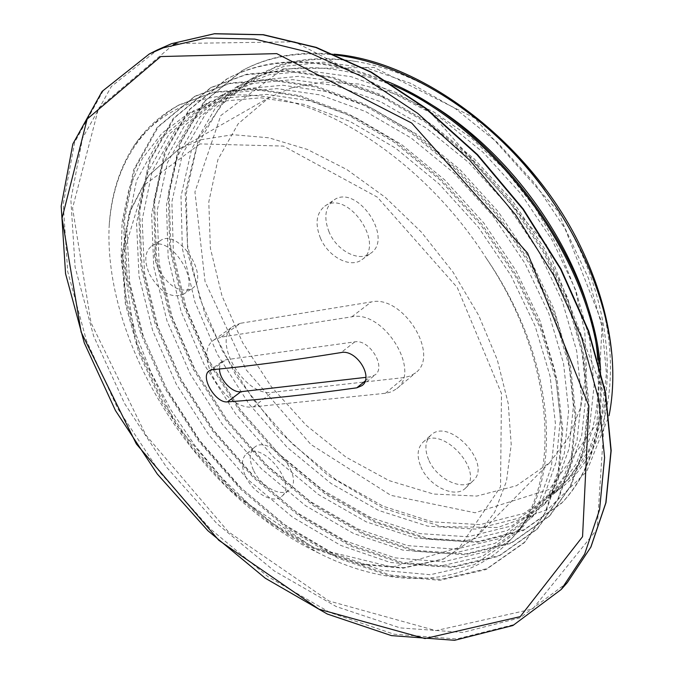 <?xml version="1.0" encoding="UTF-8"?>
<svg xmlns="http://www.w3.org/2000/svg" width="674" height="674" viewBox="0 0 674 674"><rect width="100%" height="100%" fill="white"/><g stroke="black" fill="none" stroke-linecap="round" stroke-linejoin="round"><path stroke-width="0.51" stroke-dasharray="3.37 2.53" d="M450.864 99.963C418.967 79.616 387.415 66.802 356.209 61.503C327.176 56.683 300.933 58.09 277.477 65.715L230.019 93.45L198.999 137.488L185.19 192.646L187.869 253.677L205.587 316.216L236.372 376.218L278.042 430.383L328.078 475.406L383.616 508.373L441.487 526.588L497.698 527.506L547.81 509.418L586.607 471.657L609.06 415.631M283.055 68.891L373.944 67.375L474.53 117.958L558.35 211.602L602.194 323.402L596.979 423.348L549.377 489.391L475.06 512.771L390.853 495.339L310.874 444.469L246.052 369.672L205.039 281.488L194.938 191.964L220.769 115.566L283.055 68.891M578.056 241.418C634.327 352.628 612.877 461.42 547.987 496.452L568.157 479.5C625.287 424.873 621.858 294.563 544.777 190.127M336.52 55.142C299.863 51.157 268.193 56.439 241.494 70.989L203.995 101.648L179.478 143.714L168.273 193.733L169.755 248.276L183.033 304.37L206.733 359.326L239.523 410.752L279.752 456.492L325.778 494.455L375.603 522.687L426.996 539.217L477.243 542.334L523.26 530.606L561.484 503.326C592.058 471.025 604.57 424.586 599.043 364.002M393.953 85.59C327.631 56.886 271.681 54.813 226.102 79.372L188.728 110.022L164.481 152.248L153.596 202.47L155.458 257.308L169.107 313.73L193.177 369.074L226.296 420.913L266.837 467.116L313.115 505.534L363.151 534.246L414.695 551.214L465.068 554.753L511.103 543.311L549.31 516.233L570.246 486.35L583.583 448.783L588.04 404.602L582.9 355.527L567.87 303.789L543.227 251.907L510.117 202.621L470.107 158.601L425.328 122.07L378.215 94.731L331.119 77.695L286.273 71.132L245.555 74.831L210.381 87.932L173.151 118.573L149.207 160.951L138.642 211.366L140.917 266.508L154.927 323.267L179.394 378.999L212.841 431.259L253.694 477.917L300.216 516.815L350.48 546.016L402.167 563.447L452.65 567.407L498.701 556.294L536.883 529.402L557.701 499.544L570.87 461.867L575.133 417.501L569.665 368.097L554.289 315.912L529.25 263.551L495.685 213.717L455.262 169.132L410.078 132.121L362.612 104.327L315.264 86.921L270.249 80.13L229.455 83.618L194.331 96.652L157.261 127.31L133.612 169.814L123.401 220.449L126.089 275.877L140.487 332.973L165.357 389.092L199.142 441.799L240.315 488.903L287.09 528.315L337.564 557.988L389.404 575.925L439.97 580.297L486.055 569.538L524.17 542.84L544.904 513.032L557.87 475.254L561.922 430.678L556.134 380.953L540.38 328.331L514.944 275.447L480.907 225.082L440.046 179.916L394.467 142.391L346.638 114.159L299.037 96.348L253.871 89.313L213.009 92.616L177.928 105.557C159.241 115.936 144.202 129.947 132.837 147.598C118.557 170.674 110.637 197.406 109.053 227.787M398.671 87.839C336.52 62.134 283.998 61.005 241.09 84.461L205.612 113.847L182.427 154.076L171.887 201.914L173.429 254.132L186.235 307.9L209.007 360.624L240.483 410.011L279.078 453.956L323.183 490.453L370.868 517.624L419.995 533.606L467.967 536.79L511.844 525.872L548.316 500.201L568.671 471.615L581.696 435.674L586.186 393.414L581.51 346.554L567.314 297.192L543.943 247.746L512.459 200.827L474.311 158.98L431.596 124.269L386.564 98.404L341.499 82.346L298.523 76.322L259.473 80.172L225.68 92.987L190.338 122.365L167.413 162.737L157.177 210.768L159.081 263.273L172.249 317.353L195.384 370.456L227.18 420.239L266.062 464.63L310.411 501.566L358.307 529.208L407.576 545.603L455.658 549.2L499.552 538.551L536.007 513.082L556.244 484.496L569.126 448.463L573.422 406.018L568.443 358.838L553.935 309.071L530.168 259.17L498.263 211.737L459.727 169.368L416.625 134.202L371.273 107.891L325.963 91.512L282.827 85.253L243.71 88.917L209.959 101.69L174.743 131.051L152.105 171.567L142.18 219.791L144.48 272.582L157.994 326.983L181.517 380.465L213.624 430.652L252.817 475.49L297.403 512.889L345.509 540.995L394.922 557.845L443.104 561.846L487.016 551.509L523.428 526.217L543.564 497.665L556.269 461.53L560.372 418.908L555.073 371.416L540.228 321.228L516.082 270.855L483.738 222.909L444.806 179.992L401.308 144.362L355.628 117.613L310.082 100.881L266.794 94.385L227.601 97.848L193.893 110.561L158.837 139.922L136.493 180.573L126.906 228.992L129.602 282.061L143.486 336.798L167.396 390.65L199.824 441.268L239.329 486.535L284.158 524.431L332.467 552.992L382.023 570.33L430.29 574.72L474.235 564.728L510.572 539.621C563.43 488.911 560.153 365.51 486.224 258.134C436.609 180.093 358.989 120.124 289.281 101.547C219.539 83.247 162.552 104.184 132.837 147.598M356.209 61.503C317.437 55.824 284.099 60.694 256.187 76.12L220.583 105.489L197.162 145.592L186.31 193.227L187.524 245.168L199.967 298.616L222.412 350.969L253.559 399.96L291.867 443.467L335.728 479.543L383.211 506.241L432.186 521.828L480.04 524.625L523.892 513.436L560.38 487.588C589.059 457.705 601.52 414.965 597.771 359.385M334.203 54.181C298.936 50.904 268.387 56.321 242.564 70.433L205.039 101.058L180.514 143.141L169.275 193.126L170.741 247.661L183.985 303.721L207.668 358.661L240.424 410.053L280.637 455.776L326.646 493.688L376.463 521.903L427.83 538.383L478.093 541.5L524.077 529.722L562.335 502.459C591.612 471.539 604.367 427.392 600.61 370.026M387.685 81.647C324.27 56.178 270.771 55.226 227.189 78.807L189.782 109.424L165.551 151.667L154.607 201.846L156.478 256.684L170.067 313.073L194.146 368.392L227.205 420.205L267.747 466.366L313.991 504.767L364.027 533.429L415.546 550.38L465.919 553.876L511.937 542.435L550.169 515.332L571.114 485.474L584.425 447.873L588.958 403.734L583.794 354.684L568.789 302.946L544.213 251.116L511.086 201.88L471.126 157.851L426.381 121.387L379.268 94.09L332.206 77.03L287.368 70.551L246.642 74.216L211.476 87.325L174.237 117.992L150.277 160.345L139.678 210.76L141.936 265.868L155.913 322.61L180.371 378.291L213.776 430.551L254.62 477.141L301.118 516.048L351.356 545.165L403.052 562.621L453.501 566.497L499.586 555.41L537.726 528.458L558.611 498.65L571.737 460.957L576.034 416.591L570.617 367.229L555.207 315.07L530.253 262.717L496.696 212.959L456.281 168.399L411.157 131.388L363.699 103.695L316.359 86.247L271.378 79.498L230.584 83.028L195.435 96.003L158.39 126.729L134.682 169.174L124.488 219.834L127.108 275.211L141.515 332.307L166.326 388.384L200.111 441.074L241.241 488.136L288.017 527.523L338.458 557.137L390.313 575.074L440.847 579.379L486.973 568.637L525.038 541.871L545.814 512.08L558.797 474.328L562.807 429.734L557.128 380.052L541.332 327.471L515.939 274.604L481.977 224.282L441.099 179.2L395.571 141.641L347.776 113.493L300.174 95.708L255.025 88.631L214.189 92.026L179.065 104.908C135.862 130.992 112.533 171.954 109.07 227.795C104.613 349.115 200.869 496.839 318.069 552.756L284.226 532.266L251.958 507.118L221.965 477.984L194.862 445.472L171.162 410.356L151.473 373.337L136.266 335.172L125.979 296.686L121.143 258.774L122.07 222.369L129.071 188.535L142.425 158.424L162.063 133.123L187.852 113.855L221.569 101.252L260.771 97.789L304.109 104.394L349.764 121.303L395.571 148.145L439.178 184.019L478.304 227.104L510.791 275.228L535.055 325.812L550.094 376.143L555.435 423.719L551.45 466.45L538.821 502.61L518.677 531.12L482.348 556.387L438.378 566.556L390.195 562.453L340.707 545.392L292.541 517.152L247.855 479.543L208.561 434.57L176.318 384.205L152.678 330.605L138.996 276.062L136.578 223.195L146.351 174.861L168.913 134.345L204.037 104.917L237.787 92.212L276.947 88.623L320.116 94.916L365.519 111.496L411.014 137.917L454.242 173.26L492.921 215.857L525.029 263.441L548.872 313.536L563.548 363.471L568.637 410.744L564.374 453.257L551.618 489.366L531.365 517.885L494.96 543.345L451.024 553.817L402.926 550.136L353.597 533.513L305.625 505.753L261.2 468.607L222.184 424.089L190.295 374.129L166.992 320.908L153.731 266.702L151.65 214.088L161.794 165.989L184.592 125.558L219.909 96.188L253.66 83.357L292.76 79.642L335.787 85.682L380.936 101.892L426.103 127.934L468.969 162.763L507.219 204.854L538.914 251.941L562.394 301.548L576.691 351.078L581.536 398.064L577.045 440.358L564.104 476.375L543.8 504.944L507.311 530.531L463.442 541.357L415.42 538.021L366.252 521.87L318.473 494.539L274.301 457.873L235.571 413.769L204.011 364.238L181.07 311.371L168.171 257.502L166.453 205.157L176.925 157.278L199.976 116.956L235.445 87.62L269.221 74.721L308.237 70.821L351.112 76.668L396.017 92.507L440.847 118.152L483.342 152.535L521.213 194.087L552.469 240.694L575.613 289.828L589.573 338.955L594.114 385.629L589.472 427.737L576.346 463.636L555.974 492.247L519.443 517.986L475.617 529.115L427.687 526.141L378.678 510.445L331.111 483.536L287.166 447.334L248.748 403.65L217.483 354.524L194.912 302.019L182.342 248.47L181.003 196.404L191.753 148.718L215.073 108.548L250.652 79.203L284.462 66.279L323.402 62.185L366.1 67.821L410.769 83.357L455.279 108.565L497.387 142.526L534.895 183.581L565.739 229.691L588.503 278.387L602.194 327.109L606.432 373.48L601.612 415.403L588.351 451.192L567.862 479.778L547.987 496.452M486.232 258.125C559.142 366.294 561.712 490.739 507.985 542.309C463.013 589.228 387.188 588.132 318.069 552.756M219.488 368.99L219.834 365.502L221.072 362.688L222.673 361.037L225.942 359.756L354.768 341.87C369.285 338.862 386.573 366.917 375.157 374.845L370.22 376.859L365.864 377.356M428.622 459.676C424.376 449.204 425.092 441.082 430.753 435.294C448.69 416.709 492.947 463.914 473.165 480.722C462.819 491.767 436.39 478.987 428.622 459.676M420.888 466.77C428.74 486.165 455.245 499.089 465.566 488.06C485.331 471.294 440.838 423.769 422.943 442.321C417.29 448.109 416.608 456.256 420.888 466.77M329.097 232.041C323.579 217.828 325.087 207.238 333.605 200.262C356.184 182.966 394.492 238.242 370.523 253.39C359.04 262.447 336.781 250.753 329.097 232.041M320.403 238.048C328.171 256.853 350.497 268.673 361.963 259.616C385.916 244.502 347.337 188.888 324.792 206.168C316.291 213.144 314.825 223.768 320.403 238.048M158.154 268.682C152.61 255.598 153.36 246.237 160.387 240.601C178.458 227.551 211.105 277.764 191.77 288.691C179.705 293.182 168.5 286.509 158.154 268.682M149.527 274.208C159.94 292.12 171.171 298.843 183.218 294.386C202.52 283.51 169.646 233.027 151.633 246.052C144.632 251.68 143.924 261.065 149.527 274.208M253.365 469.997C248.917 459.837 249.245 452.321 254.351 447.46C269.457 433.399 305.878 477.756 289.205 489.973C280.948 497.774 260.585 486.249 253.365 469.997M245.563 476.366C252.851 492.677 273.265 504.321 281.496 496.536C298.119 484.37 261.512 439.751 246.465 453.787C241.376 458.632 241.081 466.164 245.563 476.366M220.853 337.185L214.096 339.864C191.559 353.799 225.706 411.511 253.416 406.902L386.354 393.178L391.602 391.779L396.817 388.637C421.688 371.104 383.38 309.61 351.777 316.822L220.853 337.185L240.391 323.293L371.281 301.927C402.85 294.504 440.51 355.181 415.58 372.832L410.348 375.991L404.181 377.558L272.279 392.31C244.536 397.154 210.945 340.067 233.608 326.014L240.391 323.293M291.278 87.898L323.234 82.068L358.627 84.014L396.144 94.074L434.233 112.196L471.21 137.867L505.315 170.084L534.937 207.449L558.67 248.226L575.503 290.477L584.813 332.274L586.473 371.787L580.727 407.45L568.19 438.016L549.723 462.6L516.478 485.727L476.788 496.072L433.466 494.034L389.1 480.604L345.973 457.132L306.072 425.176L271.125 386.438L242.657 342.721L222.007 295.953L210.389 248.251L208.797 201.922L217.946 159.527L238.133 123.831L269.01 97.629L291.278 87.898M567.34 582.563L520.117 617.814L462.802 632.423L400.145 627.898L336.2 606.541L274.234 570.903L216.885 523.563L166.377 467.006L124.673 403.675L93.635 336.099L75.1 267.056L70.863 199.774L82.573 138.06L111.404 86.407L157.59 49.809M173.336 44.636L98.589 108.118L72.556 208.081L90.99 322.72L145.837 435.025L228.292 531.735L328.912 600.964L435.884 630.628L532.671 609.001L597.097 529.225L605.741 398.216L546.26 244.561L430.846 112.946L294.656 41.813L176.394 43.515M149.367 53.937L103.307 90.527L74.679 142.256L63.213 204.096L67.703 271.538L86.499 340.774L117.773 408.57L159.696 472.145L210.381 528.972L267.881 576.599L329.974 612.531L394.012 634.192L456.719 638.977L514.06 624.579L561.248 589.455M212.293 369.706L225.942 359.756M354.768 341.87L341.12 352.561M365.165 380.995L370.22 376.859M253.416 406.902L272.279 392.31M385.427 393.287L404.181 377.558M351.777 316.822L371.281 301.927M200.801 139.788L232.875 134.69L268.816 137.791L307.302 149.417L346.765 169.503L385.41 197.44L421.41 232.159L453.004 272.094L478.683 315.365L497.319 359.891L508.238 403.6L511.212 444.562L506.494 481.152L494.699 512.122L476.686 536.614L443.661 558.881L403.785 567.71L359.924 563.7L314.716 548.013L270.468 522.165L229.185 487.833L192.638 446.811L162.367 400.954L139.779 352.249L126.148 302.845L122.592 255.126L129.972 211.703L148.735 175.425L178.736 149.224L200.801 139.788M200.026 143.916L144.177 185.089L122.811 255.707L135.086 340.202L175.981 424.687L238.461 497.404L314.05 547.979L392.184 567.07L459.508 547.389L500.529 486.889L501.481 393.481L457.275 287.537L377.305 197.12L283.442 146.081L200.026 143.916M242.564 70.425L241.503 71.006M227.18 78.782L226.102 79.372M211.476 87.317L210.372 87.915M195.443 96.028L194.314 96.635M179.065 104.917L177.919 105.54M562.327 502.442L561.493 503.326M550.161 515.324L549.302 516.225M537.734 528.467L536.866 529.385M525.054 541.888L524.161 542.831M362.014 385.612L375.157 374.845M209.235 370.818L222.673 361.037M465.566 488.06L473.165 480.722M422.943 442.321L430.753 435.294M361.963 259.616L370.523 253.39M324.792 206.168L333.605 200.262M183.218 294.386L191.77 288.691M151.633 246.052L160.387 240.601M281.496 496.536L289.205 489.973M246.465 453.787L254.351 447.46M214.096 339.864L233.608 326.014M396.817 388.637L415.58 372.832M549.723 462.6L476.686 536.614L443.248 559.209L403.027 568.19L358.989 564.239L313.722 548.602L269.465 522.805L228.2 488.524L191.677 447.536L161.44 401.712L138.895 353.041L125.322 303.645L121.826 255.884L129.315 212.31L148.314 175.745L178.736 149.224L269.01 97.629M507.985 542.309L510.563 539.613M518.694 531.129L523.412 526.2M531.373 517.893L535.999 513.074M543.792 504.936L548.324 500.209M555.957 492.239L560.397 487.605M187.861 113.872L193.885 110.544M204.045 104.933L209.951 101.673M219.901 96.18L225.68 92.987M235.437 87.603L241.098 84.477M250.652 79.203L256.196 76.137"/><path stroke-width="1.01" d="M609.06 415.631C612.59 397.82 613.626 378.594 612.177 357.97C609.17 319.965 597.796 281.117 578.073 241.41M544.777 190.127C517.876 153.259 486.569 123.199 450.864 99.963M612.177 357.961C606.541 292.508 572.1 216.969 518.786 158.55C465.338 100.148 396.615 62.53 336.52 55.142M599.043 364.002C589.27 258.049 496.696 131.085 393.953 85.59M597.771 359.385C591.022 256.112 499.889 130.301 398.671 87.839M578.048 241.418C527.371 140.192 421.031 61.309 334.203 54.181M600.61 370.026C593.895 260.257 495.348 125.406 387.685 81.647M160.741 56.557L276.728 53.625L411.738 123.081L527.599 253.154L588.882 405.908L582.555 536.689L520.235 616.643L424.991 638.556L318.971 609.195L218.789 540.278L136.342 443.947L81.15 332.139L62.059 218.182L87.157 119.062L160.741 56.557M356.816 387.82C307.706 394.652 264.587 399.337 227.467 401.873C215.604 403.532 199.765 376.631 209.235 370.818L212.293 369.706C249.186 366.184 292.128 360.472 341.12 352.561C356.352 349.073 374.053 377.187 362.014 385.612L356.816 387.82L365.165 380.995M365.864 377.356L240.896 391.704C232.269 393.153 219.463 379.538 219.488 368.99M171.584 43.675L214.324 33.784L262.97 34.778L315.87 47.517L370.919 72.236L425.58 108.447L477.141 154.835L522.94 209.328L560.633 269.212L588.444 331.456L605.319 392.959L610.973 450.881L605.816 502.863L590.82 547.136L567.34 582.563L590.921 546.993L605.985 502.602L611.175 450.552L605.555 392.605L588.714 331.103L560.937 268.901L523.285 209.05L477.529 154.616L426.002 108.278L371.357 72.101L316.3 47.407L263.332 34.686L214.576 33.7L171.676 43.642L157.59 49.809L171.584 43.675M176.394 43.515L173.336 44.636M149.367 53.937L102.103 91.403L72.859 143.95L61.174 206.193L65.563 273.72L84.275 342.881L115.465 410.559L157.286 474.016L207.878 530.708L265.278 578.216L327.32 614.039L391.451 635.616L454.613 640.3L512.906 625.514L561.248 589.455L584.67 554.036L599.574 509.721L604.603 457.621L598.782 399.505L581.704 337.741L553.666 275.203L515.72 214.981L469.66 160.151L417.855 113.451L362.983 76.962L307.782 52.008L254.764 39.1L206.076 37.98L163.344 47.812L149.367 53.937L157.59 49.809M240.896 391.704L227.467 401.873M561.248 589.455L567.34 582.563"/></g></svg>

